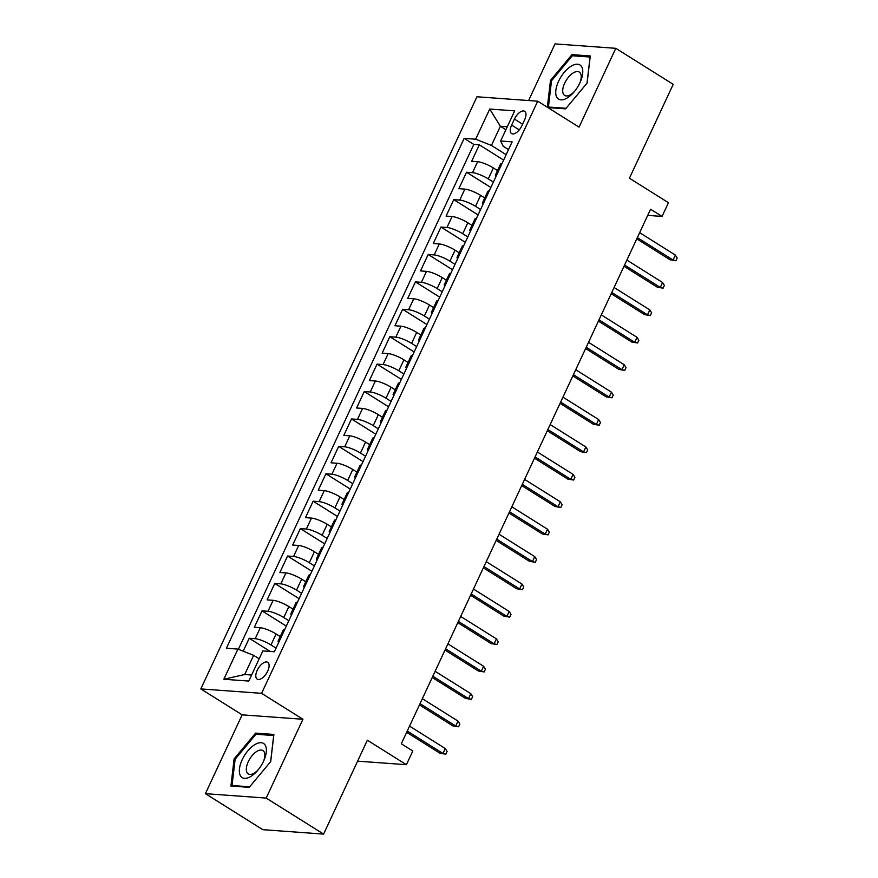 <?xml version="1.0" encoding="UTF-8"?>
<svg xmlns="http://www.w3.org/2000/svg" width="878" height="878" viewBox="0 0 878 878"><rect width="100%" height="100%" fill="white"/><g stroke="black" fill="none" stroke-linecap="round" stroke-linejoin="round"><path stroke-width="1.32" d="M267.713 671.11A9.921 4.807 -57.9 0 0 267.735 662.319A9.921 4.807 -57.9 0 0 257.199 670.342A9.921 4.807 -57.9 0 0 257.188 679.122A9.921 4.807 -57.9 0 0 267.713 671.11M205.397 793.668L262.807 829.677L323.587 834.1L266.177 798.08L302.932 719.269L261.6 693.335L200.821 688.923L242.152 714.846L205.397 793.668L266.177 798.08M261.6 693.335L537.709 101.2L476.941 96.778L200.821 688.923M537.709 101.2L579.052 127.134L615.796 48.323L555.028 43.9L528.611 100.542M615.796 48.323L673.206 84.332L629.427 178.223L668.454 202.719L662.067 216.427L650.587 209.227L401.312 743.787L412.792 750.997L406.404 764.705L367.366 740.209L323.587 834.1M497.53 170.541L493.403 167.939A12.402 2.7 -155 0 0 477.643 161.706L471.651 161.267L479.322 144.815L503.632 160.081M493.37 182.097L488.289 178.903A12.402 2.7 -155 0 0 472.529 172.67L466.536 172.231L490.857 187.486M466.536 172.231L458.865 188.682L464.857 189.121A12.402 2.7 -155 0 1 480.617 195.355L484.744 197.945M471.969 225.361L467.831 222.771A12.402 2.7 -155 0 0 452.071 216.526L446.079 216.098L453.75 199.646L478.071 214.901M459.183 252.776L455.045 250.186A12.402 2.7 -155 0 0 439.296 243.941L433.293 243.513L440.965 227.062L465.285 242.317M446.397 280.192L442.271 277.602A12.402 2.7 -155 0 0 426.51 271.357L420.518 270.918L428.19 254.477L452.499 269.733M433.611 307.607L429.485 305.017A12.402 2.7 -155 0 0 413.725 298.772L407.732 298.333L415.404 281.893L439.724 297.148M420.836 335.023L416.699 332.422A12.402 2.7 -155 0 0 400.939 326.188L394.946 325.749L402.618 309.297L426.938 324.564M408.05 362.427L403.913 359.837A12.402 2.7 -155 0 0 388.164 353.604L382.16 353.165L389.832 336.713L414.153 351.968M395.265 389.843L391.127 387.253A12.402 2.7 -155 0 0 375.378 381.008L369.386 380.58L377.046 364.129L401.367 379.384M382.479 417.259L378.352 414.668A12.402 2.7 -155 0 0 362.592 408.424L356.6 407.996L364.271 391.544L388.592 406.799M369.704 444.674L365.566 442.084A12.402 2.7 -155 0 0 349.806 435.839L343.814 435.4L351.485 418.96L375.806 434.215M356.918 472.09L352.78 469.5A12.402 2.7 -155 0 0 337.031 463.255L331.028 462.816L338.699 446.364L363.02 461.63M344.132 499.505L339.995 496.904A12.402 2.7 -155 0 0 324.245 490.67L318.253 490.231L325.914 473.78L350.234 489.046M331.346 526.91L327.22 524.32A12.402 2.7 -155 0 0 311.46 518.086L305.467 517.647L313.139 501.195L337.459 516.451M318.571 554.325L314.434 551.735A12.402 2.7 -155 0 0 298.674 545.49L292.681 545.062L300.353 528.611L324.673 543.866M305.785 581.741L301.648 579.151A12.402 2.7 -155 0 0 285.899 572.906L279.895 572.478L287.567 556.026L311.888 571.282M293 609.156L288.862 606.566A12.402 2.7 -155 0 0 273.113 600.322L267.121 599.883L274.781 583.442L299.102 598.697M280.214 636.572L276.087 633.971A12.402 2.7 -155 0 0 260.327 627.737L254.335 627.298L262.006 610.847L286.327 626.113M514.442 119.068L511.622 125.093A9.603 4.653 -57.9 0 0 511.611 133.599A9.603 4.653 -57.9 0 0 521.806 125.839L524.627 119.803A9.603 4.653 -57.9 0 0 524.638 111.297A9.603 4.653 -57.9 0 0 514.442 119.068L522.586 124.171M505.904 129.725L500.372 126.256L491.428 145.441L475.667 139.207L464.166 138.373L226.403 648.26L237.905 649.094L223.835 679.254L248.803 681.065L262.862 650.916L274.364 651.75L512.137 141.852L500.636 141.018L503.248 146.308L508.516 149.611M475.667 139.207L489.726 109.048L514.695 110.858L500.636 141.018M276.054 648.129L270.973 644.946L276.087 633.971M288.84 620.713L283.759 617.53L288.862 606.566M301.615 593.308L296.534 590.115L301.648 579.151M314.401 565.893L309.319 562.699L314.434 551.735M327.187 538.477L322.105 535.284L327.22 524.32M339.973 511.062L334.891 507.868L339.995 496.904M352.747 483.646L347.666 480.464L352.78 469.5M365.533 456.231L360.452 453.048L365.566 442.084M378.319 428.826L373.238 425.632L378.352 414.668M391.105 401.411L386.024 398.217L391.127 387.253M403.88 373.995L398.799 370.801L403.913 359.837M416.666 346.58L411.584 343.386L416.699 332.422M429.452 319.164L424.37 315.981L429.485 305.017M442.238 291.748L437.156 288.566L442.271 277.602M455.013 264.344L449.931 261.15L455.045 250.186M467.798 236.928L462.717 233.735L467.831 222.771M480.584 209.513L475.503 206.319L480.617 195.355M479.322 144.815L473.813 144.42L238.388 649.292M270.973 644.946A12.402 2.7 25 0 0 255.213 638.701L249.22 638.262L243.195 651.191M262.006 610.847L267.999 611.286A12.402 2.7 25 0 1 283.759 617.53M274.781 583.442L280.784 583.87A12.402 2.7 25 0 1 296.534 590.115M287.567 556.026L293.559 556.465A12.402 2.7 25 0 1 309.319 562.699M300.353 528.611L306.345 529.05A12.402 2.7 25 0 1 322.105 535.284M313.139 501.195L319.131 501.634A12.402 2.7 25 0 1 334.891 507.868M325.914 473.78L331.917 474.219A12.402 2.7 25 0 1 347.666 480.464M338.699 446.364L344.692 446.803A12.402 2.7 25 0 1 360.452 453.048M351.485 418.96L357.478 419.388A12.402 2.7 25 0 1 373.238 425.632M364.271 391.544L370.264 391.983A12.402 2.7 25 0 1 386.024 398.217M377.046 364.129L383.049 364.568A12.402 2.7 25 0 1 398.799 370.801M389.832 336.713L395.835 337.152A12.402 2.7 25 0 1 411.584 343.386M402.618 309.297L408.61 309.736A12.402 2.7 25 0 1 424.37 315.981M415.404 281.893L421.396 282.321A12.402 2.7 25 0 1 437.156 288.566M428.19 254.477L434.182 254.905A12.402 2.7 25 0 1 449.931 261.15M440.965 227.062L446.968 227.501A12.402 2.7 25 0 1 462.717 233.735M453.75 199.646L459.743 200.085A12.402 2.7 25 0 1 475.503 206.319M496.926 174.459A12.402 2.7 -155 0 0 495.444 175.007A12.402 2.7 -155 0 0 495.982 176.489M502.04 163.495A12.402 2.7 -155 0 0 500.559 164.043L495.444 175.007M506.156 154.682L491.428 145.441M357.598 761.149L406.404 764.705M647.712 215.384L662.067 216.427M507.286 126.761L500.372 126.256L489.726 109.048M259.186 658.807L253.654 655.339L244.71 674.524L251.624 675.028M473.813 144.42L464.166 138.373M249.22 638.262L270.226 651.454M489.255 190.91A12.402 2.7 -155 0 0 487.773 191.459L482.659 202.423A12.402 2.7 25 0 1 484.14 201.874M483.196 203.905A12.402 2.7 25 0 1 482.659 202.423M476.48 218.326A12.402 2.7 -155 0 0 474.998 218.874L469.884 229.838A12.402 2.7 25 0 1 471.365 229.29M470.41 231.32A12.402 2.7 25 0 1 469.884 229.838M463.694 245.741A12.402 2.7 -155 0 0 462.212 246.279L457.098 257.243A12.402 2.7 25 0 1 458.579 256.705M457.636 258.736A12.402 2.7 25 0 1 457.098 257.243M450.908 273.157A12.402 2.7 -155 0 0 449.426 273.695L444.312 284.659A12.402 2.7 25 0 1 445.794 284.121M444.85 286.14A12.402 2.7 25 0 1 444.312 284.659M438.122 300.572A12.402 2.7 -155 0 0 436.64 301.11L431.526 312.074A12.402 2.7 25 0 1 433.008 311.536M432.064 313.556A12.402 2.7 25 0 1 431.526 312.074M425.336 327.977A12.402 2.7 -155 0 0 423.865 328.526L418.751 339.49A12.402 2.7 25 0 1 420.233 338.941M419.278 340.971A12.402 2.7 25 0 1 418.751 339.49M412.561 355.392A12.402 2.7 -155 0 0 411.08 355.941L405.965 366.905A12.402 2.7 25 0 1 407.447 366.356M406.503 368.387A12.402 2.7 25 0 1 405.965 366.905M399.775 382.808A12.402 2.7 -155 0 0 398.294 383.346L393.179 394.321A12.402 2.7 25 0 1 394.661 393.772M393.717 395.802A12.402 2.7 25 0 1 393.179 394.321M386.989 410.224A12.402 2.7 -155 0 0 385.508 410.761L380.394 421.725A12.402 2.7 25 0 1 381.875 421.188M380.931 423.218A12.402 2.7 25 0 1 380.394 421.725M374.204 437.639A12.402 2.7 -155 0 0 372.722 438.177L367.619 449.141A12.402 2.7 25 0 1 369.1 448.603M368.145 450.623A12.402 2.7 25 0 1 367.619 449.141M361.429 465.044A12.402 2.7 -155 0 0 359.947 465.592L354.833 476.556A12.402 2.7 25 0 1 356.314 476.019M355.37 478.038A12.402 2.7 25 0 1 354.833 476.556M348.643 492.459A12.402 2.7 -155 0 0 347.161 493.008L342.047 503.972A12.402 2.7 25 0 1 343.528 503.423M342.585 505.454A12.402 2.7 25 0 1 342.047 503.972M335.857 519.875A12.402 2.7 -155 0 0 334.375 520.424L329.261 531.388A12.402 2.7 25 0 1 330.743 530.839M329.799 532.869A12.402 2.7 25 0 1 329.261 531.388M323.071 547.29A12.402 2.7 -155 0 0 321.589 547.828L316.486 558.803A12.402 2.7 25 0 1 317.968 558.254M317.013 560.285A12.402 2.7 25 0 1 316.486 558.803M310.296 574.706A12.402 2.7 -155 0 0 308.815 575.244L303.7 586.208A12.402 2.7 25 0 1 305.182 585.67M304.238 587.7A12.402 2.7 25 0 1 303.7 586.208M297.51 602.121A12.402 2.7 -155 0 0 296.029 602.659L290.914 613.623A12.402 2.7 25 0 1 292.396 613.085M291.452 615.105A12.402 2.7 25 0 1 290.914 613.623M284.724 629.526A12.402 2.7 -155 0 0 283.243 630.075L278.128 641.039A12.402 2.7 25 0 1 279.61 640.501M237.905 649.094L253.654 655.339M278.666 642.52A12.402 2.7 25 0 1 278.128 641.039M223.835 679.254L244.71 674.524M547.883 107.577L565.608 108.861L587.097 83.081L590.279 55.962L571.973 54.623L550.495 80.414L547.345 107.237M302.932 719.269L242.152 714.846M249.22 787.357L270.709 761.566L273.892 734.447L255.597 733.119L234.108 758.91L230.925 786.029L249.22 787.357M551.483 81.039L550.495 80.414M573.971 55.874L571.973 54.623M235.095 759.525L234.108 758.91M257.583 734.37L255.597 733.119M636.759 238.871L670.101 259.8L673.064 260.009L637.351 237.609M675.358 255.081L677.179 258L675.895 260.744L673.064 260.009L675.358 255.081L639.656 232.67M675.895 260.744L670.101 259.8M579.93 82.806A20.15 9.768 -57.9 0 0 580.193 82.225A20.15 9.768 -57.9 0 0 577.384 64.204A20.15 9.768 -57.9 0 0 558.573 81.259A20.15 9.768 -57.9 0 0 558.408 99.016A20.15 9.768 -57.9 0 0 574.19 91.806A20.15 9.768 -57.9 0 0 579.93 82.806M579.776 83.125A13.796 6.684 -57.9 0 0 579.304 72.062A13.796 6.684 -57.9 0 0 564.664 83.212A13.796 6.684 -57.9 0 0 564.642 95.428A13.796 6.684 -57.9 0 0 574.816 91.038M549.507 107.698L548.432 107.017L551.516 80.743L572.335 55.764L590.071 57.048L586.998 83.19M566.08 108.301L548.432 107.017M265.397 745.477A20.15 9.768 -57.9 0 0 247.772 750.942A20.15 9.768 -57.9 0 0 240.331 775.57A20.15 9.768 -57.9 0 0 257.803 770.291A20.15 9.768 -57.9 0 0 263.806 760.71A20.15 9.768 -57.9 0 0 265.397 745.477M263.4 761.61A13.796 6.684 -57.9 0 0 264.168 751.93A13.796 6.684 -57.9 0 0 262.917 750.547A13.796 6.684 -57.9 0 0 250.965 757.121A13.796 6.684 -57.9 0 0 247.003 772.53A13.796 6.684 -57.9 0 0 248.254 773.913A13.796 6.684 -57.9 0 0 258.428 769.523M249.692 786.798L232.044 785.514L235.128 759.24L255.948 734.249L273.684 735.534L270.622 761.676M233.12 786.183L232.044 785.514M623.973 266.286L657.326 287.216L660.278 287.424L624.565 265.024M662.583 282.496L664.394 285.416L663.12 288.16L660.278 287.424L662.583 282.496L626.87 260.086M663.12 288.16L657.326 287.216M611.187 293.702L644.54 314.62L647.492 314.84L611.779 292.44M649.797 309.901L651.608 312.831L650.335 315.564L647.492 314.84L649.797 309.901L614.084 287.501M650.335 315.564L644.54 314.62M598.412 321.118L631.754 342.036L634.706 342.255L599.005 319.844M637.011 337.317L638.833 340.236L637.549 342.98L634.706 342.255L637.011 337.317L601.298 314.917M637.549 342.98L631.754 342.036M585.626 348.533L618.968 369.451L621.931 369.671L586.219 347.26M624.225 364.732L626.047 367.652L624.763 370.395L621.931 369.671L624.225 364.732L588.523 342.332M624.763 370.395L618.968 369.451M572.84 375.949L606.193 396.867L609.145 397.075L573.433 374.676M611.45 392.148L613.261 395.067L611.988 397.811L609.145 397.075L611.45 392.148L575.738 369.737M611.988 397.811L606.193 396.867M560.054 403.353L593.407 424.283L596.36 424.491L560.647 402.091M598.664 419.563L600.475 422.483L599.202 425.226L596.36 424.491L598.664 419.563L562.952 397.152M599.202 425.226L593.407 424.283M547.279 430.769L580.621 451.698L583.574 451.907L547.872 429.507M585.878 446.979L587.7 449.898L586.416 452.642L583.574 451.907L585.878 446.979L550.166 424.568M586.416 452.642L580.621 451.698M534.493 458.184L567.836 479.103L570.799 479.322L535.086 456.922M573.093 474.383L574.914 477.314L573.63 480.046L570.799 479.322L573.093 474.383L537.391 451.983M573.63 480.046L567.836 479.103M521.708 485.6L555.05 506.518L558.013 506.738L522.3 484.327M560.318 501.799L562.129 504.718L560.855 507.462L558.013 506.738L560.318 501.799L524.605 479.399M560.855 507.462L555.05 506.518M508.922 513.015L542.275 533.934L545.227 534.153L509.514 511.742M547.532 529.214L549.343 532.134L548.07 534.878L545.227 534.153L547.532 529.214L511.819 506.815M548.07 534.878L542.275 533.934M496.147 540.431L529.489 561.349L532.441 561.558L496.739 539.158M534.746 556.63L536.568 559.549L535.284 562.293L532.441 561.558L534.746 556.63L499.033 534.219M535.284 562.293L529.489 561.349M483.361 567.836L516.703 588.765L519.666 588.973L483.954 566.573M521.96 584.046L523.782 586.965L522.498 589.709L519.666 588.973L521.96 584.046L486.247 561.635M522.498 589.709L516.703 588.765M470.575 595.251L503.917 616.18L506.88 616.389L471.168 593.989M509.185 611.461L510.996 614.38L509.723 617.124L506.88 616.389L509.185 611.461L473.472 589.05M509.723 617.124L503.917 616.18M457.789 622.667L491.142 643.585L494.094 643.804L458.382 621.404M496.399 638.866L498.21 641.796L496.937 644.529L494.094 643.804L496.399 638.866L460.687 616.466M496.937 644.529L491.142 643.585M445.014 650.082L478.356 671.001L481.309 671.22L445.607 648.809M483.613 666.281L485.435 669.201L484.151 671.944L481.309 671.22L483.613 666.281L447.901 643.881M484.151 671.944L478.356 671.001M432.228 677.498L465.57 698.416L468.534 698.636L432.821 676.225M470.827 693.697L472.649 696.616L471.365 699.36L468.534 698.636L470.827 693.697L435.115 671.297M471.365 699.36L465.57 698.416M419.443 704.913L452.785 725.832L455.748 726.04L420.035 703.64M458.042 721.112L459.863 724.032L458.59 726.775L455.748 726.04L458.042 721.112L422.34 698.701M458.59 726.775L452.785 725.832M406.657 732.318L440.01 753.247L442.962 753.456L407.249 731.056M445.267 748.528L447.078 751.447L445.804 754.191L442.962 753.456L445.267 748.528L409.554 726.117M445.804 754.191L440.01 753.247M488.289 178.903L493.403 167.939M472.529 172.67L477.643 161.706M255.213 638.701L260.327 627.737M267.999 611.286L273.113 600.322M280.784 583.87L285.899 572.906M293.559 556.465L298.674 545.49M306.345 529.05L311.46 518.086M319.131 501.634L324.245 490.67M331.917 474.219L337.031 463.255M344.692 446.803L349.806 435.839M357.478 419.388L362.592 408.424M370.264 391.983L375.378 381.008M383.049 364.568L388.164 353.604M395.835 337.152L400.939 326.188M408.61 309.736L413.725 298.772M421.396 282.321L426.51 271.357M434.182 254.905L439.296 243.941M446.968 227.501L452.071 216.526M459.743 200.085L464.857 189.121M519.271 129.889L511.622 125.093"/></g></svg>
